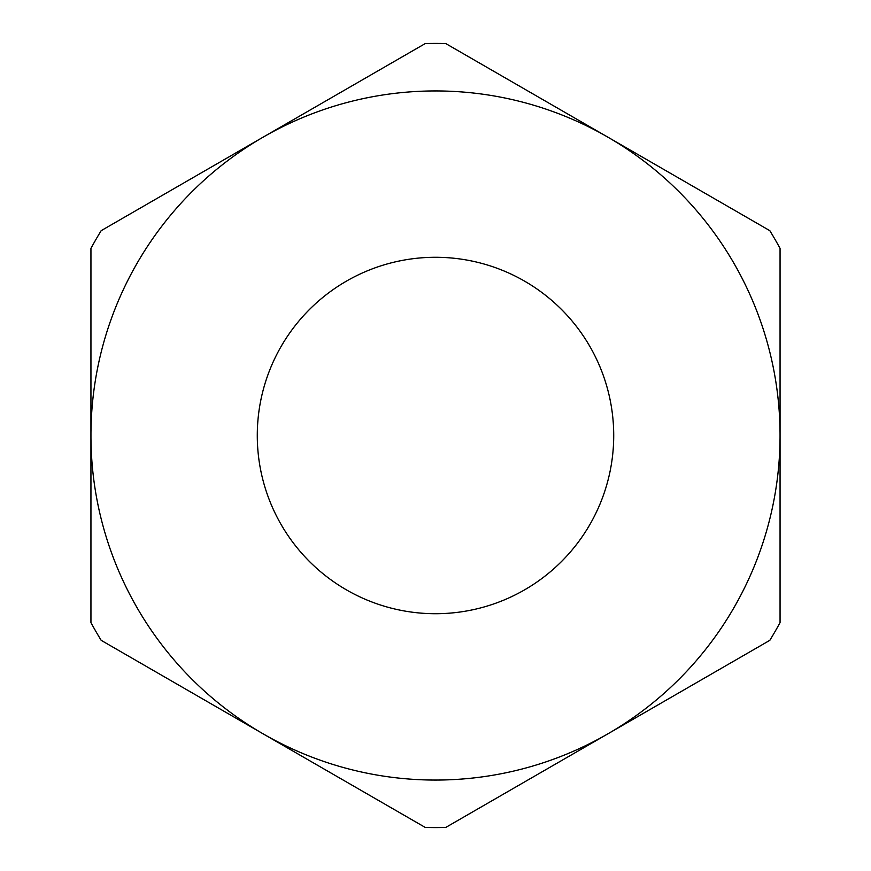 <?xml version="1.0" encoding="UTF-8"?>
<svg xmlns="http://www.w3.org/2000/svg" width="871" height="871" viewBox="0 0 871 871"><rect width="100%" height="100%" fill="white"/><g stroke="black" fill="none" stroke-linecap="round" stroke-linejoin="round"><path stroke-width="1.31" d="M613.717 435.5A178.217 178.217 0 0 0 435.5 257.283A178.217 178.217 0 0 0 257.283 435.5A178.217 178.217 0 0 0 435.5 613.717A178.217 178.217 0 0 0 613.717 435.5M90.943 622.613A392.081 392.081 0 0 0 101.178 640.337L263.216 733.894A344.557 344.557 0 0 0 780.057 435.5A344.557 344.557 0 0 0 263.216 137.106A344.557 344.557 0 0 0 263.216 733.894L425.266 827.45A392.081 392.081 0 0 0 445.734 827.45L769.822 640.337A392.081 392.081 0 0 0 780.057 622.613L780.057 248.387A392.081 392.081 0 0 0 769.822 230.663L445.734 43.55A392.081 392.081 0 0 0 425.266 43.55L101.178 230.663A392.081 392.081 0 0 0 90.943 248.387L90.943 622.613"/></g></svg>
